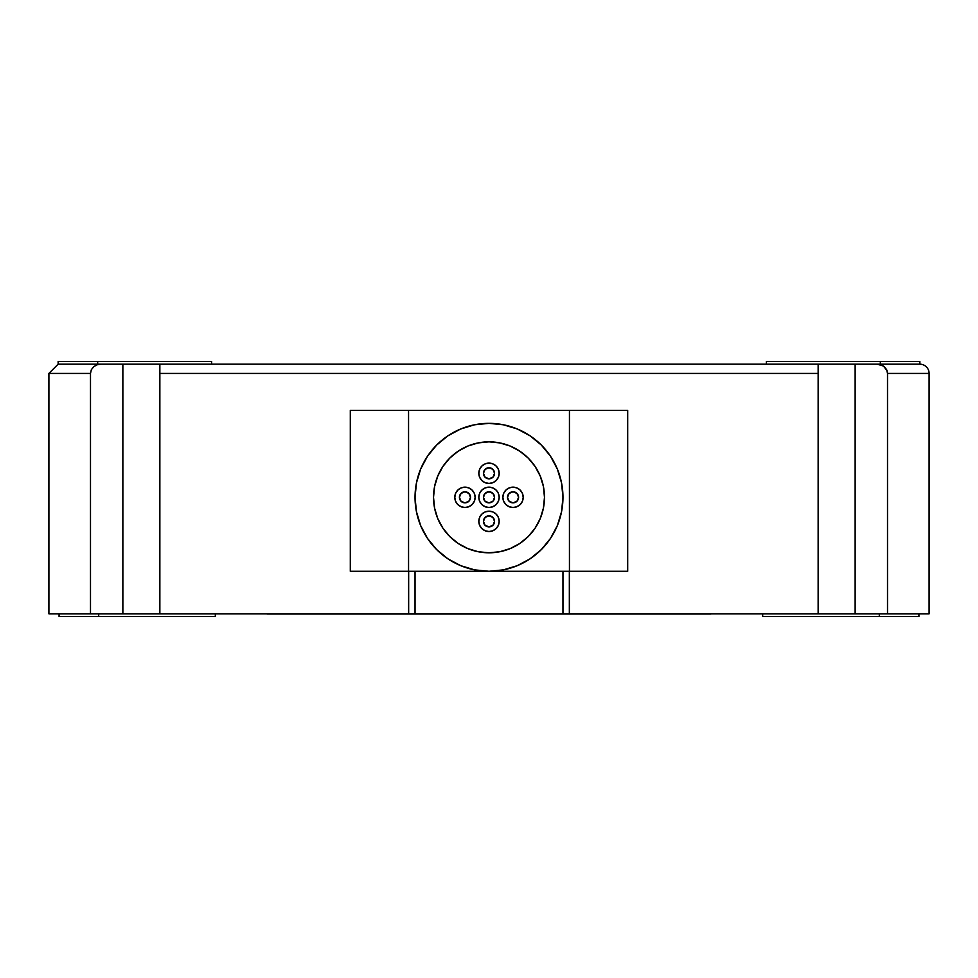 <?xml version="1.0" encoding="UTF-8"?>
<svg xmlns="http://www.w3.org/2000/svg" width="978" height="978" viewBox="0 0 978 978"><rect width="100%" height="100%" fill="white"/><g stroke="black" fill="none" stroke-linecap="round" stroke-linejoin="round"><path stroke-width="1.47" d="M433.523 497.325A55.477 55.477 0 0 1 489 441.848A55.477 55.477 0 0 1 544.477 497.325L543.413 486.494L540.247 476.09L535.125 466.506L528.23 458.095L519.819 451.2L510.235 446.066L499.819 442.912L489 441.848L478.181 442.912L467.765 446.066L458.181 451.2L449.77 458.095L442.875 466.506L437.753 476.09L434.587 486.494L433.523 497.325L434.587 508.144L437.753 518.548L442.875 528.144L449.77 536.543L458.181 543.45L467.765 548.572L478.181 551.726L489 552.79L499.819 551.726L510.235 548.572L519.819 543.45L528.23 536.543L535.125 528.144L540.247 518.548L543.413 508.144L544.477 497.325A55.477 55.477 0 0 1 489 552.79A55.477 55.477 0 0 1 433.523 497.325L434 504.562M489 463.107L485.112 463.89L481.812 466.09L479.599 469.391L478.829 473.279L479.599 477.178L481.812 480.479L485.112 482.68L489 483.45L492.888 482.68L496.188 480.479L498.401 477.178L499.171 473.279A10.171 10.171 0 0 1 489 483.45A10.171 10.171 0 0 1 478.829 473.279A10.171 10.171 0 0 1 489 463.107A10.171 10.171 0 0 1 499.171 473.279L498.401 469.391L496.188 466.09L492.888 463.89L489 463.107L491.628 463.45M454.794 497.325L455.565 501.213L457.765 504.514L461.066 506.714L464.966 507.496L468.853 506.714L472.154 504.514L474.354 501.213L475.137 497.325A10.171 10.171 0 0 1 464.966 507.496A10.171 10.171 0 0 1 454.794 497.325A10.171 10.171 0 0 1 464.966 487.154A10.171 10.171 0 0 1 475.137 497.325L474.354 493.425L472.154 490.125L468.853 487.924L464.966 487.154L461.066 487.924L457.765 490.125L455.565 493.425L454.794 497.325L455.137 494.697M523.206 497.325L522.435 493.425L520.235 490.125L516.934 487.924L513.034 487.154L509.147 487.924L505.846 490.125L503.646 493.425L502.863 497.325L503.646 501.213L505.846 504.514L509.147 506.714L513.034 507.496L516.934 506.714L520.235 504.514L522.435 501.213L523.206 497.325A10.171 10.171 0 0 1 513.034 507.496A10.171 10.171 0 0 1 502.863 497.325A10.171 10.171 0 0 1 513.034 487.154A10.171 10.171 0 0 1 523.206 497.325L522.863 499.954M489 531.531L492.888 530.761L496.188 528.548L498.401 525.247L499.171 521.36A10.171 10.171 0 0 1 489 531.531A10.171 10.171 0 0 1 478.829 521.36A10.171 10.171 0 0 1 489 511.188A10.171 10.171 0 0 1 499.171 521.36L498.401 517.472L496.188 514.171L492.888 511.959L489 511.188L485.112 511.959L481.812 514.171L479.599 517.472L478.829 521.36L479.599 525.247L481.812 528.548L485.112 530.761L489 531.531L486.372 531.188M494.55 473.279A5.55 5.55 0 0 1 489 478.829A5.55 5.55 0 0 1 483.45 473.279L485.076 477.203L489 478.829L492.924 477.203L494.55 473.279L492.924 469.354L489 467.741L485.076 469.354L483.45 473.279A5.55 5.55 0 0 1 489 467.741A5.55 5.55 0 0 1 494.55 473.279M470.504 497.325A5.55 5.55 0 0 1 464.966 502.863A5.55 5.55 0 0 1 459.416 497.325L461.041 501.249L464.966 502.863L468.878 501.249L470.504 497.325L468.878 493.401L464.966 491.775L461.041 493.401L459.416 497.325A5.55 5.55 0 0 1 464.966 491.775A5.55 5.55 0 0 1 470.504 497.325M494.55 521.36A5.55 5.55 0 0 1 489 526.91A5.55 5.55 0 0 1 483.45 521.36L485.076 525.284L489 526.91L492.924 525.284L494.55 521.36L492.924 517.435L489 515.809L485.076 517.435L483.45 521.36A5.55 5.55 0 0 1 489 515.809A5.55 5.55 0 0 1 494.55 521.36M518.584 497.325A5.55 5.55 0 0 1 513.034 502.863A5.55 5.55 0 0 1 507.496 497.325L509.122 501.249L513.034 502.863L516.959 501.249L518.584 497.325L516.959 493.401L513.034 491.775L509.122 493.401L507.496 497.325A5.55 5.55 0 0 1 513.034 491.775A5.55 5.55 0 0 1 518.584 497.325M499.171 497.325A10.171 10.171 0 0 1 489 507.496A10.171 10.171 0 0 1 478.829 497.325L479.599 501.213L481.812 504.514L485.112 506.714L489 507.496L492.888 506.714L496.188 504.514L498.401 501.213L499.171 497.325L498.401 493.425L496.188 490.125L492.888 487.924L489 487.154L485.112 487.924L481.812 490.125L479.599 493.425L478.829 497.325A10.171 10.171 0 0 1 489 487.154A10.171 10.171 0 0 1 499.171 497.325M494.55 497.325A5.55 5.55 0 0 1 489 502.863A5.55 5.55 0 0 1 483.45 497.325L485.076 501.249L489 502.863L492.924 501.249L494.55 497.325L492.924 493.401L489 491.775L485.076 493.401L483.45 497.325A5.55 5.55 0 0 1 489 491.775A5.55 5.55 0 0 1 494.55 497.325M489 423.352L474.574 424.782L489 423.352L503.425 424.782L517.301 428.987L530.088 435.821L541.299 445.014L550.504 456.225L557.338 469.012L561.543 482.887L562.961 497.325A73.961 73.961 0 0 1 489 571.286A73.961 73.961 0 0 1 415.039 497.325A73.961 73.961 0 0 1 489 423.352A73.961 73.961 0 0 1 562.961 497.325L561.543 511.751L557.338 525.626L550.504 538.413L541.299 549.624L530.088 558.817L517.301 565.663L530.088 558.817M59.071 616.592L59.071 613.817L59.071 616.592L98.705 616.592L59.071 616.592M880.322 364.183L880.322 361.408L880.322 364.183L919.858 364.183L855.139 364.183L880.322 364.183L877.266 364.183L881.031 364.831L884.32 366.726L886.655 369.733L887.511 373.425L929.1 373.425A9.242 9.242 0 0 0 919.858 364.183L919.858 361.408L766.373 361.408L766.373 364.183L766.373 361.408L919.858 361.408L919.858 364.183A9.242 9.242 0 0 1 929.1 373.425L887.511 373.425L887.511 613.817L562.961 613.817L562.961 571.286L562.961 613.817L818.146 613.817L818.146 367.325M48.9 613.817L48.9 373.425L48.9 613.817L90.489 613.817L48.9 613.817M267.104 614.001L710.896 614.001L267.104 614.001M215.319 616.592L215.319 613.817L215.319 616.592L98.705 616.592L98.705 613.817L98.705 616.592L215.319 616.592M918.929 613.817L918.929 616.592L879.295 616.592L879.295 613.817L879.295 616.592L762.681 616.592L762.681 613.817L762.681 616.592L918.819 616.592M877.266 364.183L883.415 366.029L887.009 370.589L887.511 373.425L887.511 613.817L929.1 613.817L818.146 613.817L818.146 373.425L159.854 373.425L159.854 613.817L415.039 613.817L415.039 571.286L415.039 613.817L408.657 613.817L408.657 571.286L408.657 613.817L90.489 613.817L90.489 373.425L48.9 373.425L90.489 373.425L91.345 369.721L93.68 366.726L96.981 364.818L100.734 364.183L97.678 364.183L122.861 364.183L58.142 364.183L97.678 364.183L97.678 361.408L58.142 361.408L58.142 364.183L48.9 373.425M569.343 571.286L569.343 613.817L569.343 571.286M159.854 364.183L159.854 613.817L122.861 613.817L122.861 364.183L159.854 364.183L159.854 373.425L159.854 364.183L855.139 364.183L855.139 613.817L855.139 364.183L122.861 364.183L122.861 613.817L90.489 613.817L90.489 373.425M159.854 373.425L818.146 373.425L818.146 364.672M93.778 366.64L97.042 364.794L100.734 364.183L97.678 364.183L97.678 361.408L58.142 361.408M211.627 361.408L97.678 361.408L211.627 361.408L211.627 364.183L211.627 361.408M415.039 613.817L562.961 613.817L415.039 613.817M350.307 571.286L627.693 571.286L627.693 410.405L569.44 410.405L569.44 571.286L408.559 571.286L408.559 410.405L569.44 410.405L569.44 571.286L627.693 571.286L627.693 410.405L350.307 410.405L350.307 571.286L350.307 410.405L350.307 571.286L408.559 571.286L408.559 410.405L350.307 410.405M447.912 558.817L460.699 565.663L447.912 558.817L436.701 549.624L427.496 538.413L420.662 525.626L416.457 511.751L415.039 497.325L416.457 482.887L420.662 469.012L427.496 456.225L436.701 445.014L447.912 435.821L460.699 428.987L474.574 424.782M517.301 565.663L503.425 569.868L489 571.286L474.574 569.868L460.699 565.663M483.878 495.198L485.076 493.401M491.127 492.191L492.924 493.401M494.122 499.44L492.924 501.249M486.873 502.447L485.076 501.249M544.477 497.325L543.413 486.494M489 441.848L478.181 442.912M489 552.79L499.819 551.726M483.878 471.164L485.076 469.354M491.127 468.156L492.924 469.354M494.122 475.406L492.924 477.203M486.873 478.413L485.076 477.203M459.831 495.198L461.041 493.401M467.081 492.191L468.878 493.401M470.088 499.44L468.878 501.249M462.839 502.447L461.041 501.249M483.878 519.232L485.076 517.435M491.127 516.237L492.924 517.435M494.122 523.487L492.924 525.284M486.873 526.482L485.076 525.284M507.912 495.198L509.122 493.401M515.161 492.191L516.959 493.401M518.169 499.44L516.959 501.249M510.919 502.447L509.122 501.249M929.1 613.817L929.1 373.425"/></g></svg>
